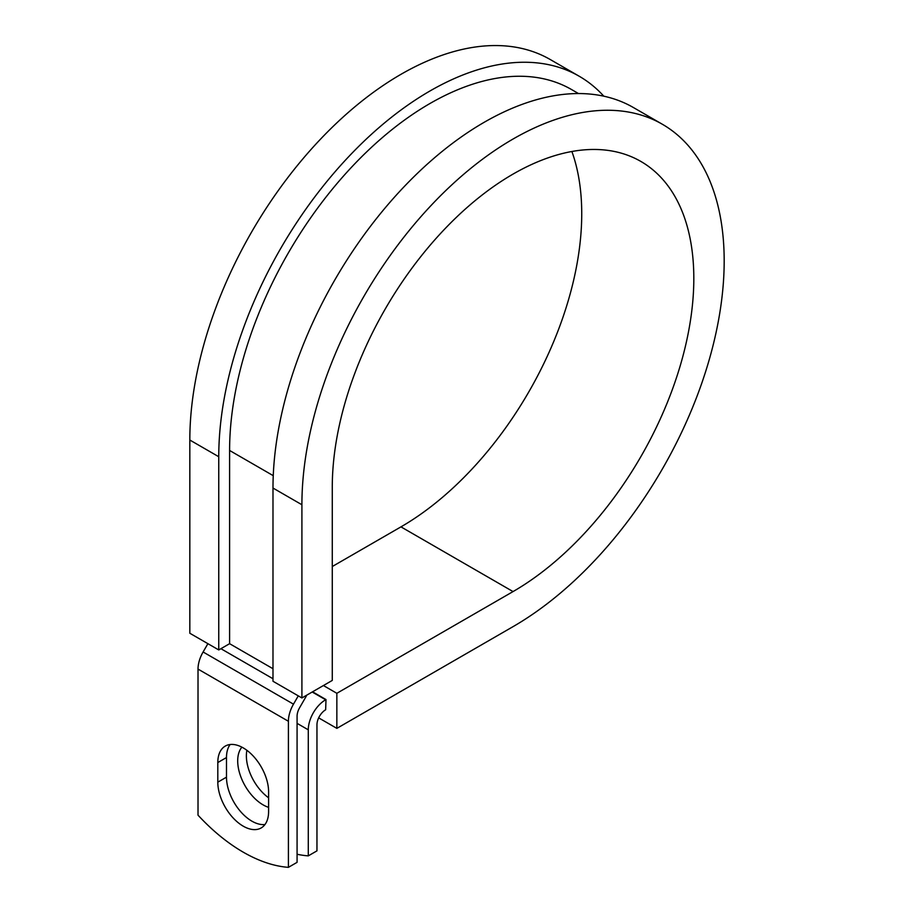<?xml version="1.0" encoding="UTF-8"?>
<svg xmlns="http://www.w3.org/2000/svg" width="913" height="913" viewBox="0 0 913 913"><rect width="100%" height="100%" fill="white"/><g stroke="black" fill="none" stroke-linecap="round" stroke-linejoin="round"><path stroke-width="1.37" d="M243.212 826.162A35.915 20.737 -120 0 0 261.175 827.943A35.915 20.737 -120 0 0 268.605 811.497L268.605 791.879A35.915 20.737 -120 0 0 252.935 755.724A35.915 20.737 -120 0 0 225.249 746.104A35.915 20.737 -120 0 0 217.808 762.549L217.808 782.167A35.915 20.737 -120 0 0 243.212 826.162M230.122 744.529A35.915 20.737 -120 0 0 226.492 757.539L226.492 777.157A35.915 20.737 -120 0 0 251.885 821.152A35.915 20.737 -120 0 0 264.975 824.519M268.605 797.802A35.915 20.737 60 0 1 246.887 750.315M268.605 807.354A35.915 20.737 60 0 1 263.092 804.867A35.915 20.737 60 0 1 240.735 776.541A35.915 20.737 60 0 1 241.888 747.165M297.079 854.248A159.775 92.247 -120 0 0 308.286 855.869L316.959 850.859L316.959 724.819A12.268 7.087 -60 0 1 325.644 709.789L325.998 699.563L312.566 691.803M308.286 855.869L308.286 729.829A24.537 14.174 -60 0 1 325.644 699.769L325.998 699.563M207.902 643.676L203.097 651.985A24.537 14.174 120 0 0 198.018 669.092L198.018 815.172A159.775 92.247 60 0 0 288.405 867.35L297.079 862.34L297.079 716.26A12.268 7.087 120 0 1 299.624 707.712L305.501 697.521A24.537 14.174 -60 0 0 306.779 695.147M298.277 695.866L293.484 704.163A24.537 14.174 120 0 0 288.405 721.27L288.405 867.35M273.249 475.673L229.597 450.463A283.258 163.541 -60 0 1 353.24 165.413A283.258 163.541 -60 0 1 571.515 89.52L578.511 93.56M229.597 450.463L229.597 643.688L218.755 649.942L189.824 633.245L189.824 440.032A298.597 172.397 -60 0 1 320.166 139.529A298.597 172.397 -60 0 1 550.265 59.539L579.196 76.236A298.597 172.397 -60 0 1 603.824 96.196M571.892 151.501A255.651 147.598 -60 0 1 400.967 526.869L513.049 591.578A255.651 147.598 -60 0 0 680.059 366.296A255.651 147.598 -60 0 0 640.869 161.441A255.651 147.598 -60 0 0 443.866 229.928A255.651 147.598 -60 0 0 332.275 487.2L332.275 680.425L301.906 697.954L301.906 504.741A298.597 172.397 -60 0 1 432.248 204.238A298.597 172.397 -60 0 1 662.347 124.248A298.597 172.397 -60 0 1 708.111 363.511A298.597 172.397 -60 0 1 513.049 626.638L336.851 728.369L318.671 717.869M400.967 526.869L332.275 566.528M323.407 685.537L336.851 693.298L336.851 728.369M513.049 591.578L336.851 693.298M301.906 504.741L272.987 488.044A298.597 172.397 -60 0 1 403.318 187.542A298.597 172.397 -60 0 1 633.417 107.54L662.347 124.248M218.755 649.942L218.755 456.728A298.597 172.397 -60 0 1 349.097 156.237A298.597 172.397 -60 0 1 579.196 76.236M272.987 488.044L272.987 681.258L301.906 697.954M325.644 699.769L312.2 692.008M288.405 721.27L198.018 669.092M308.286 729.829L297.079 723.358M272.987 668.727L229.597 643.688M272.987 678.747L220.923 648.698M293.484 704.163L203.097 651.985M226.492 757.539L217.808 762.549M226.492 777.157L217.808 782.167M218.755 456.728L189.824 440.032"/></g></svg>
